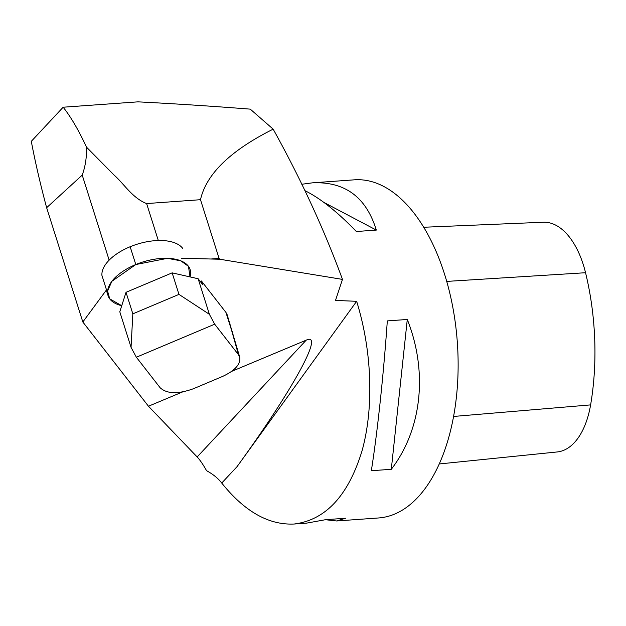 <?xml version="1.0" encoding="UTF-8"?>
<svg xmlns="http://www.w3.org/2000/svg" width="626" height="626" viewBox="0 0 626 626"><rect width="100%" height="100%" fill="white"/><g stroke="black" fill="none" stroke-linecap="round" stroke-linejoin="round"><path stroke-width="0.94" d="M188.457 266.324L188.457 266.324A43.045 21.519 162.4 0 0 135.795 264.54L135.787 264.54A43.045 21.519 162.4 0 0 108.04 295.574A43.045 21.519 162.4 0 0 109.714 298.837L109.722 298.845A43.045 21.519 162.4 0 0 121.734 305.707L109.714 298.837L107.586 291.059L111.843 281.324L135.787 264.54L167.525 258.327L180.797 260.823L188.457 266.324L190.03 276.911A43.045 21.519 162.4 0 0 190.132 269.587A43.045 21.519 162.4 0 0 188.457 266.324M182.815 248.522A43.045 21.519 162.4 0 0 130.161 246.738L130.145 246.738A43.045 21.519 162.4 0 0 101.944 275.495M86.552 147.212L114.018 175.014C124.065 183.794 132.203 197.933 146.617 203.567L200.492 199.702C206.283 174.036 230.509 150.522 273.171 129.159L250.251 109.135C211.408 106.107 173.989 103.681 137.986 101.85L63.156 107.218C70.801 116.796 78.602 130.13 86.552 147.212C86.764 157.322 85.316 166.618 82.225 175.1L109.151 260.142M182.518 391.962L148.464 406.227L82.828 321.999L106.498 289.885A43.045 21.519 162.4 0 0 106.968 292.225A43.045 21.519 162.4 0 0 107.14 292.733M231.667 371.375L306.224 340.145C324.839 331.381 292.984 389.622 237.019 466.691L356.648 301.309L335.505 300.417L342.477 279.399C324.041 229.257 300.942 179.177 273.171 129.159M181.477 258.256L219.757 259.234L342.477 279.399M200.273 281.481L201.439 280.988L225.939 312.421L227.136 314.682L239.735 357.172L238.467 354.692L214.695 324.198L136.358 357.235L160.123 387.737C166.962 393.973 178.128 394.278 193.622 388.652L222.613 376.422C234.993 370.655 240.705 364.238 239.735 357.172M148.464 406.227L197.159 456.949C199.952 459.922 203.09 464.5 206.564 470.697C212.989 474.164 218.044 478.28 221.737 483.045C244.57 511.536 268.703 525.198 294.126 524.025L306.576 523.133L325.622 519.682L345.583 518.25L336.6 520.973L378.62 517.96A169.497 91.075 -94.1 0 0 457.332 342.375A169.497 91.075 -94.1 0 0 354.363 179.826L312.343 182.847C344.856 181.329 366.187 197.073 376.32 230.078L356.358 231.51C337.344 211.815 320.183 198.184 304.87 190.633M294.126 524.025C325.637 520.073 348.267 495.698 362.024 450.884C374.082 407.581 372.047 350.92 356.648 301.309M336.6 520.973L325.489 519.721M387.314 320.903L407.276 319.471C428.082 371.774 421.932 429.405 391.297 469.297L371.335 470.729C377.4 432.597 383.542 374.966 387.314 320.903M301.771 184.263L312.343 182.847M407.276 319.471L391.297 469.297M323.955 202.456L376.32 230.078M82.225 175.1L46.637 207.707C40.244 183.77 35.126 161.641 31.3 141.335L63.156 107.218M219.757 259.234L219.084 258.421L211.4 258.976M200.492 199.702L219.084 258.421M101.936 275.424L106.498 289.885M46.637 207.707L82.828 321.999M439.249 463.96L557.281 451.949A76.247 40.972 -94.1 0 0 590.608 404.897A184.733 99.252 -94.1 0 0 585.545 272.725A76.247 40.972 -94.1 0 0 543.399 222.246L423.716 227.254M126.022 292.311L172.15 272.858L178.966 294.392L132.837 313.845L126.022 292.311L119.793 311.787L131.053 347.352L136.358 357.235M172.15 272.858L198.137 278.742L202.503 284.353L201.439 280.988M198.137 278.742L209.397 314.315L214.695 324.198M238.467 354.692L231.573 330.231L232.778 332.492M132.837 313.845L131.053 347.352M178.966 294.392L209.397 314.315M130.161 246.738L135.795 264.54L130.145 246.738M146.617 203.567L158.315 240.517M221.737 483.045L237.019 466.691M197.159 456.949L306.224 340.145M453.584 416.454L590.608 404.897M446.721 281.41L585.545 272.725M231.573 330.231L225.939 312.421M228.74 321.279L229.938 323.525M106.811 291.7L108.04 295.574"/></g></svg>
